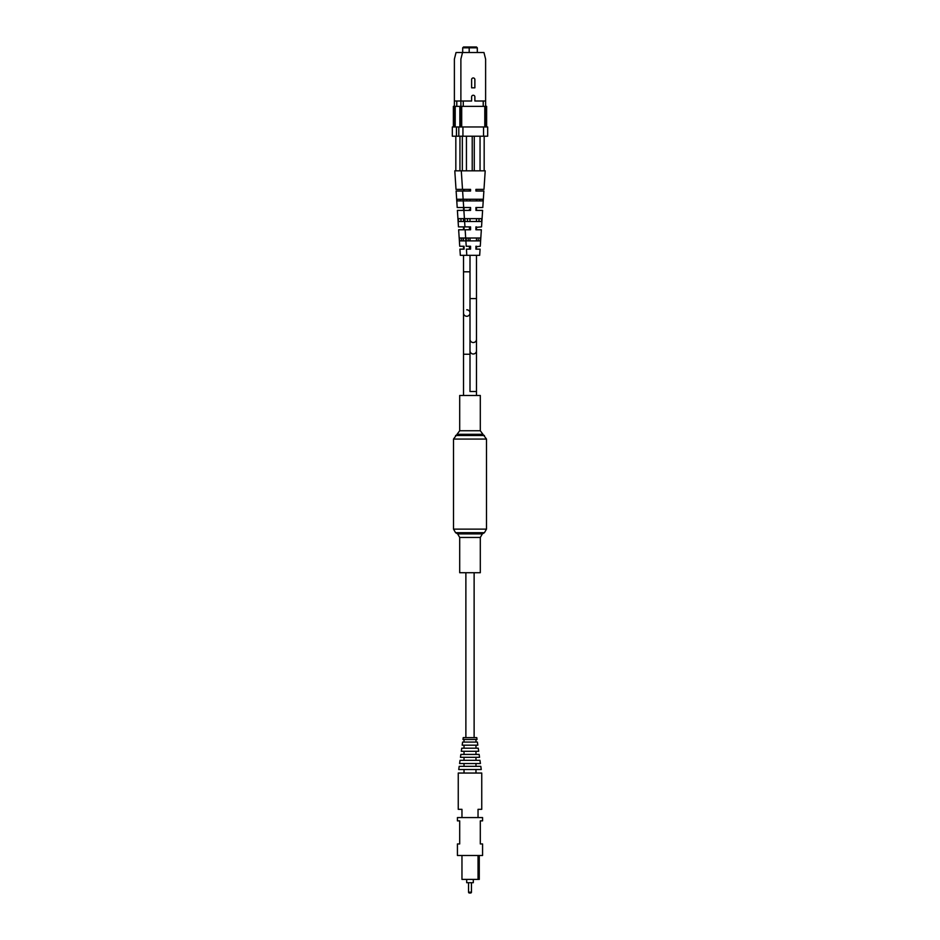 <?xml version="1.0" encoding="UTF-8"?>
<svg xmlns="http://www.w3.org/2000/svg" width="940" height="940" viewBox="0 0 940 940"><rect width="100%" height="100%" fill="white"/><g stroke="black" fill="none" stroke-linecap="round" stroke-linejoin="round"><path stroke-width="1.41" d="M480.305 572.719L459.695 572.719L459.695 537.445L480.305 537.445L480.305 572.719M459.695 430.743L480.305 430.743L480.305 395.47L459.695 395.47L459.695 430.743L453.515 439.074L453.515 529.126L455.571 532.686L484.429 532.686L482.361 533.885L457.639 533.885L459.695 537.445M465.876 737.606L465.876 572.719M474.124 737.606L474.124 572.719M468.555 892.178L471.445 892.178A0.823 0.823 0 0 1 470.623 893L469.377 893A0.823 0.823 0 0 1 468.555 892.178L468.555 882.695M470.623 893L469.377 893M471.445 892.178L471.445 882.695M473.302 879.394L473.302 882.695L466.698 882.695L466.698 879.394M482.572 855.494L457.428 855.494L457.428 843.944L459.695 843.944L459.695 820.867L457.428 820.867L457.428 817.565L482.572 817.565L482.572 820.867L480.305 820.867L480.305 843.944L482.572 843.944L482.572 855.494M479.271 855.494L479.271 879.394L478.037 879.394L478.037 855.494M478.037 817.565L478.037 809.328L481.75 809.328L481.75 773.044L458.25 773.044L458.25 809.328L461.963 809.328L461.963 817.565M460.036 760.319L459.589 763.527L480.411 763.527L479.964 760.319L460.036 760.319M459.19 766.347L458.744 769.519L481.257 769.519L480.81 766.347L459.19 766.347M464.019 763.527L464.019 766.347M475.981 763.527L475.981 766.347M460.87 754.42L460.459 757.311L479.541 757.311L479.13 754.42L460.87 754.42M464.019 757.311L464.019 760.319M475.981 757.311L475.981 760.319M461.74 748.193L461.305 751.307L478.695 751.307L478.26 748.193L461.74 748.193M464.019 751.307L464.019 754.42M475.981 751.307L475.981 754.42M462.609 742.071L462.174 745.173L477.826 745.173L477.391 742.071L462.609 742.071M464.019 745.173L464.019 748.193M475.981 745.173L475.981 748.193M463.232 737.606L462.974 739.475L477.027 739.475L476.768 737.606L463.232 737.606M464.019 739.475L464.019 742.071M475.981 739.475L475.981 742.071M464.019 769.519L464.019 773.044M475.981 769.519L475.981 773.044M478.037 879.394L461.963 879.394L461.963 855.494M475.922 209.338L475.922 207.505L482.796 207.505L483.877 191.02L475.922 191.02L475.922 189.375L477.497 189.375M470 191.02L470.564 189.375L456.018 189.375L454.796 170.822L455.829 170.822L455.829 136.206M466.757 316.275A3.243 3.243 0 0 0 470 313.032A3.243 3.243 0 0 1 466.757 316.275A3.243 3.243 0 0 1 463.514 313.032A3.243 3.243 0 0 0 466.757 316.275M466.757 309.789A3.243 3.243 0 0 1 470 313.032A3.243 3.243 0 0 0 466.757 309.789M460.882 126.971L460.882 59.114L462.527 52.523L483.959 52.523L485.616 59.114L485.616 126.971M462.527 52.523L456.041 52.523L454.384 59.114L454.384 101.003L471.622 101.003L471.622 96.879A1.621 1.621 0 0 1 473.243 95.246A1.621 1.621 0 0 1 474.876 96.879L474.876 101.003L485.616 101.003M462.938 126.971L462.938 136.206L458.814 136.206L458.814 126.971L487.672 126.971L487.672 136.206L483.548 136.206L483.548 126.971M462.938 136.206L483.548 136.206M461.704 106.361L461.704 126.971M484.781 126.971L484.781 106.361M463.267 101.003L463.267 106.361L483.219 106.361L483.219 101.003M463.267 106.361L459.848 106.361L459.848 126.971M486.638 126.971L486.638 106.361L483.219 106.361M474.876 79.571L474.876 87.819L471.622 87.819L471.622 79.571A1.621 1.621 0 0 1 473.243 77.95A1.621 1.621 0 0 1 474.876 79.571M463.514 47L462.691 47.823L463.514 47L476.486 47L477.309 47.823L462.691 47.823L462.691 52.523M469.988 47L469.189 47.823L469.189 52.523M475.922 246.68L480.27 246.257L481.351 229.771L475.922 229.771L475.922 228.82M475.922 227.351L481.538 226.881L482.608 210.395L475.922 210.395M464.078 246.832L464.078 249.147L459.919 249.147L460.33 255.328L479.67 255.328L480.082 249.147L475.922 249.147L475.922 248.231M479.811 199.268L479.753 200.913L479.811 199.268M479.071 218.644L478.965 221.523L479.071 218.644M478.202 240.899L478.26 239.371M475.922 229.771L475.922 226.881M484.171 136.206L484.171 170.822L485.204 170.822L483.983 189.375L475.922 189.375L475.922 191.02M475.922 249.147L475.922 246.257M455.829 170.822L484.171 170.822M473.243 199.268L482.972 199.268L482.855 200.913L463.632 200.913L463.526 199.268L473.243 199.268M473.243 218.644L481.644 218.644L481.445 221.523L465.041 221.523L464.842 218.644L473.243 218.644M473.243 238.008L480.305 238.008L480.093 240.899L466.393 240.899L466.193 238.008L473.243 238.008M464.078 246.257L459.731 246.257L458.649 229.771L464.078 229.771L464.078 226.881L458.462 226.881L457.392 210.395L470.564 210.395L470.564 207.505L457.204 207.505L456.123 191.02L470.564 191.02L470.564 189.704M466.816 255.328L466.416 249.147L470.564 249.147L470.564 246.257L466.228 246.257L465.147 229.771L470.564 229.771L470.564 226.881L464.959 226.881L463.878 210.395M468.285 240.899L468.167 238.008M467.532 221.523L467.415 218.644M466.757 200.913L466.757 199.268M470.564 208.093L470.564 207.505M470.564 229.771L470.564 228.702M470.564 249.147L470.564 248.078M480.046 170.822L480.046 136.206M474.277 170.822L474.277 136.206M472.221 170.822L472.221 136.206M466.44 136.206L466.44 170.822M462.327 170.822L462.327 136.206M456.452 126.971L456.452 136.206L452.328 136.206L452.328 126.971L458.814 126.971M454.384 126.971L454.384 101.003M456.452 136.206L458.814 136.206M455.219 106.361L455.219 126.971M456.781 101.003L456.781 106.361L459.848 106.361M456.781 106.361L453.362 106.361L453.362 126.971M469.436 227.351L469.436 228.82M469.436 189.375L469.436 191.02L470 189.375M469.436 210.395L469.436 209.338M469.436 246.68L469.436 248.231M469.436 229.771L469.436 226.881M469.436 249.147L469.436 246.257M465.876 240.899L459.907 240.899L459.695 238.008L465.688 238.008M464.607 221.523L458.555 221.523L458.356 218.644L464.419 218.644M463.255 200.913L457.146 200.913L457.028 199.268L463.15 199.268M464.078 191.02L464.078 189.704M464.078 210.395L464.078 208.093M461.798 240.899L461.681 238.008L461.798 240.899M461.035 221.523L460.929 218.644L461.035 221.523M460.248 200.913L460.189 199.268L460.248 200.913M464.078 229.771L464.078 228.702M464.078 249.147L464.078 248.078M459.954 136.206L459.954 170.822M481.55 220.042L481.445 221.523M482.855 200.913L482.972 199.268M480.093 240.899L480.305 238.008M459.695 238.008L459.907 240.899M458.356 218.644L458.555 221.523M457.028 199.268L457.146 200.913M480.305 430.743L486.485 439.074L486.485 529.126L453.515 529.126M486.485 439.074L453.515 439.074M484.429 435.502L455.571 435.502M482.361 434.315L457.639 434.315M476.486 350.796A3.243 3.208 0 0 1 473.243 353.992A3.243 3.208 0 0 1 470 350.796L470 391.51L476.486 391.51L476.486 255.328M470 350.796L470 339.328A3.243 3.208 0 0 0 473.243 342.536A3.243 3.208 0 0 0 476.486 339.328M470 339.328L470 298.603L476.486 298.603M470 271.813L463.514 271.813L463.514 354.251L470 354.251L470 391.51M486.485 529.126L484.429 532.686M457.639 533.885L455.571 532.686M482.361 533.885L480.305 537.445M476.486 391.51L476.486 395.47M476.486 249.147L476.486 246.257M476.486 240.899L476.486 238.008M476.486 229.771L476.486 226.881M476.486 221.523L476.486 218.644M476.486 210.395L476.486 207.505M476.486 200.913L476.486 199.268M476.486 191.02L476.486 189.375M470 298.603L470 255.328M470 240.899L470 238.008M470 221.523L470 218.644M470 200.913L470 199.268M463.514 313.032L463.514 255.328M463.514 249.147L463.514 246.257M463.514 240.899L463.514 238.008M463.514 229.771L463.514 226.881M463.514 221.523L463.514 218.644M463.514 210.395L463.514 207.505M463.514 191.02L463.514 189.375M463.514 354.251L463.514 395.47L463.514 354.251M477.309 47.823L477.309 52.523M463.69 207.505L462.609 191.02M462.504 189.375L461.293 170.822M476.745 200.913L476.85 199.268"/></g></svg>
